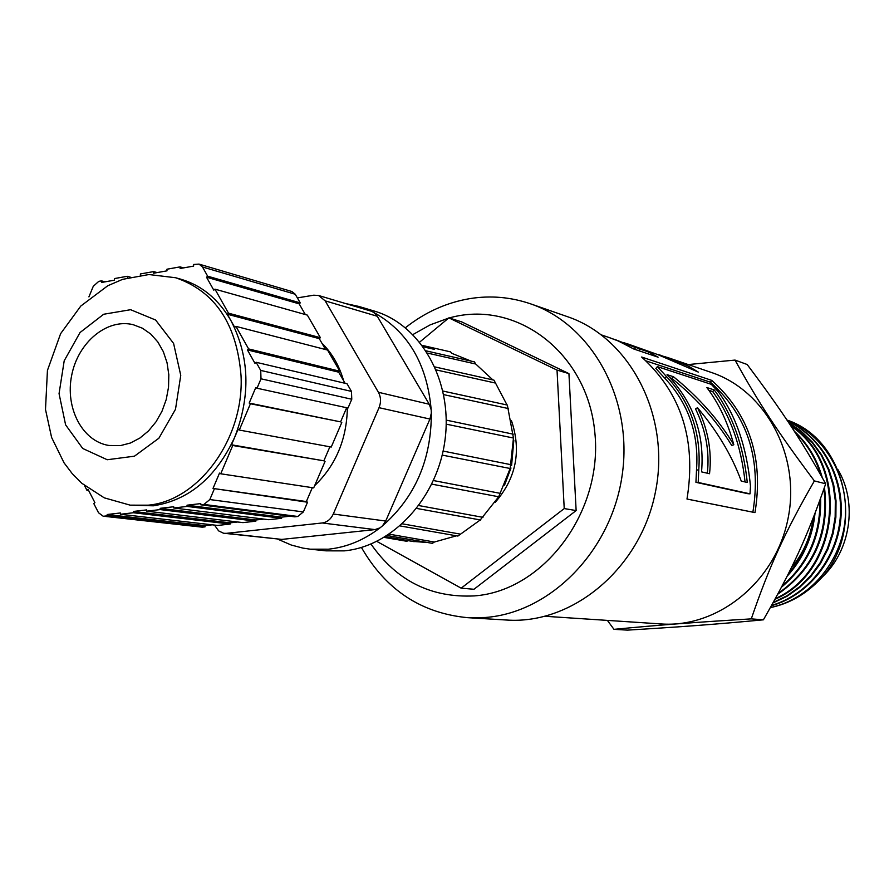 <?xml version="1.0" encoding="UTF-8"?>
<svg xmlns="http://www.w3.org/2000/svg" width="894" height="894" viewBox="0 0 894 894"><rect width="100%" height="100%" fill="white"/><g stroke="black" fill="none" stroke-linecap="round" stroke-linejoin="round"><path stroke-width="1.34" d="M791.279 567.913C803.304 553.542 810.646 536.836 813.294 517.782M786.977 420.102C824.123 434.562 849.121 476.569 845.143 519.448C841.366 562.36 809.182 599.583 770.416 607.518M770.36 607.607C787.312 604.098 802.376 596.153 815.551 583.782C866.834 537.953 849.468 440.686 786.932 420.024M787.592 421.018C821.798 437.356 843.813 477.485 840.192 518.162C836.639 558.839 807.841 594.89 771.623 605.361M771.421 605.719C808.031 595.594 837.332 559.353 840.896 518.341C844.595 477.318 822.111 436.92 787.458 420.817M788.765 422.784L801.214 431.612L812.143 442.53L821.262 455.247L828.269 469.451L833.007 484.772L835.331 500.774L835.152 517.011L832.482 533.07L827.419 548.48L820.1 562.818L810.713 575.702L799.56 586.799L786.955 595.795L773.243 602.455M772.975 602.936L786.876 596.376L799.672 587.414L811.026 576.317L820.558 563.376L828.012 548.927L833.174 533.383L835.879 517.19L836.035 500.785L833.666 484.637L828.827 469.205L821.653 454.912L812.367 442.128L801.236 431.232L788.564 422.482M790.922 426.047C849.356 464.712 839.5 570.327 775.366 598.589M775.02 599.226C840.516 571.512 850.473 463.662 790.508 425.421M794.967 432.271C807.126 444.061 815.775 458.376 820.904 475.217M823.977 488.817C828.693 533.629 813.439 568.483 778.205 593.359M777.746 594.197C814.289 569.065 829.867 533.461 824.469 487.398M822.29 477.675C817.094 459.147 807.718 443.603 794.185 431.064M819.977 500.081C820.301 535.215 807.684 563.835 782.149 585.928M781.501 587.168C808.5 564.561 821.541 534.925 820.625 498.26M813.965 516.073C811.059 538.277 802.477 557.599 788.251 574.049M787.133 576.239C803.158 558.672 812.467 537.685 815.037 513.29M707.344 473.217C709.724 451.47 705.779 430.036 695.532 408.893L697.51 407.709C708.026 429.399 712.037 451.414 709.534 473.731L701.544 471.876C704.763 434.316 693.263 401.909 667.058 374.653L673.461 376.732C698.627 397.092 718.742 419.778 733.806 444.776C727.794 422.393 718.798 403.306 706.808 387.527L714.261 389.94C732.387 414.525 743.395 445.368 747.283 482.469L741.249 481.073C732.018 455.795 717.435 431.333 697.51 407.709M745.06 481.955C741.104 445.704 730.309 415.565 712.674 391.55L714.261 389.94M708.92 390.343L712.674 391.55M670.075 377.86L671.819 378.419C696.739 398.489 716.697 420.817 731.694 445.424L733.806 444.776M671.819 378.419L673.461 376.732M647.915 353.767L648.709 352.035L658.129 357.209L633.779 348.995L618.212 340.96L609.138 337.541M638.797 350.694L639.612 348.939L648.709 352.035M623.867 342.592L639.612 348.939M613.407 339.049L635.455 347.531L615.329 339.664M634.639 349.286L635.455 347.531M628.147 345.743L628.426 345.14M646.071 360.919L710.406 382.196C747.384 415.364 761.543 458.689 752.882 512.173L686.994 499.031C696.493 440.407 681.373 393.069 641.635 357.03L711.747 380.386C749.373 414.112 763.789 458.186 754.983 512.608L686.983 499.042M657.392 366.618L655.85 368.44L664.778 378.229C688.503 403.451 699.086 434.037 696.515 470.009L695.934 482.324L747.865 493.7L750.021 493.846L750.479 486.079C746.646 446.978 735.874 415.486 718.173 391.617L711.3 384.342L657.392 366.618L666.477 376.564C690.559 402.199 701.321 433.322 698.773 469.931L698.192 482.458L750.021 493.846M752.882 512.173L754.983 512.608M710.406 382.196L711.747 380.386M696.515 470.009L698.773 469.931M664.778 378.229L666.477 376.564M695.934 482.324L698.192 482.458M688.257 367.389L688.782 366.35L698.292 372.083L657.861 354.627L626.828 343.587M679.541 363.512L679.921 362.685L688.782 366.35M664.834 356.594L679.921 362.685M672.925 360.684L673.216 360.014L658.252 354.404L673.216 360.014M545.228 616.29L660.957 623.934C717.971 628.214 775.701 581.636 788.039 518.587C800.923 455.649 765.566 390.432 711.3 372.44L666.768 357.231M613.966 629.342L627.532 630.125C684.234 626.66 715.77 624.291 763.398 619.821C792.598 568.752 807.036 537.339 825.71 483.788C800.387 438.686 782.138 411.106 747.172 364.506L735.024 360.081C758.838 403.105 778.015 432.45 814.378 480.927C784.686 532.578 769.376 566.148 751.284 618.871C691.587 622.526 658.409 625.085 613.966 629.342L607.406 620.391M688.224 364.562L735.024 360.081M763.398 619.821L751.284 618.871M825.71 483.788L814.378 480.927M820.536 578.586C850.429 552.514 858.218 503.154 837.823 469.439M449.179 317.973C515.603 299.021 587.224 352.068 594.767 431.891C603.472 511.536 543.63 591.046 474.278 595.907C430.986 597.997 396.567 580.72 370.988 544.055M412.916 334.557L430.215 324.846L448.531 318.141M361.433 547.452C385.795 589.828 421.197 613.228 467.651 617.676L485.286 617.486C550.603 612.725 611.652 550.771 622.213 474.848C633.243 398.981 591.806 324.556 530.477 303.804C510.843 297.11 490.795 295.344 470.333 298.54C446.709 302.451 425.063 312.185 405.418 327.74M467.651 617.676L506.708 620.034C572.775 624.716 640.495 568.249 655.425 492.046C670.969 415.956 630.203 337.776 567.433 316.666L530.477 303.804M103.101 516.173L202.245 527.169L103.101 516.173L98.53 512.754L93.792 503.568L94.898 502.618L88.048 489.364L86.941 490.314L84.461 485.509M104.307 516.162L107.213 515.827L107.191 514.508L120.366 512.966L120.399 514.274L133.374 512.743L133.34 511.457L146.694 509.904L146.728 511.167L160.194 509.591L160.149 508.328L173.704 506.753L173.738 507.993L187.081 506.417L187.036 505.199L200.781 503.601L200.815 504.808L203.966 504.428L297.78 516.475L303.357 511.938L307.536 502.216L213.007 488.448L219.511 473.094L220.74 473.786L232.742 445.48L231.512 444.799L234.675 437.311C216.113 477.362 189.003 500.204 153.321 505.814L130.178 505.155L104.252 497.835L81.823 483.285L72.235 473.641L64.044 462.824L51.595 437.434L45.493 409.452L47.438 370.429L60.624 333.652L80.806 306.039L107.772 285.745L122.601 279.353L148.918 274.536L175.693 277.755C215.085 291.388 236.865 324.03 241.045 375.703C244.285 438.507 198.669 500.852 148.18 505.177L130.178 505.155M303.357 511.938L209.822 499.556L203.966 504.428M209.822 499.556L214.236 489.141M88.908 296.886L93.267 286.315L98.753 281.364L101.491 280.872L105.09 281.833M175.693 277.755L180.722 279.174C201.72 285.331 218.449 299.144 230.92 320.6L227.322 314.219L228.495 313.191L214.962 289.153L213.8 290.17L206.503 277.196L207.654 276.179L202.48 266.982L295.255 294.249L291.913 291.522L199.004 264.099L202.48 266.982M183.561 267.887L180.074 266.881L180.13 268.502L193.64 266.099L193.596 264.479L199.004 264.099M180.074 266.881L166.954 269.217L166.999 270.837L153.667 273.206L153.623 271.597L140.38 273.955L140.414 275.229M127.518 277.844L127.227 276.291L114.466 278.57L114.499 280.157L101.525 282.47L101.491 280.872M295.255 294.249L300.261 302.898L207.654 276.179M260.713 370.418L261.003 378.81L351.778 399.249L351.465 391.393L260.713 370.418L256.131 362.282L254.946 363.299L247.426 349.934L248.61 348.917L235.915 326.366L234.742 327.383L230.92 320.6C249.571 356.672 250.823 395.573 234.675 437.311L238.05 429.366L239.29 430.048L250.432 403.742L249.191 403.071L255.762 387.571L257.014 388.231L261.003 378.81M351.778 399.249L348.001 408.033L257.014 388.231M297.78 516.475L294.763 516.821L200.815 504.808M374.988 529.606L380.028 527.84L382.431 525.918L385.716 521.034L333.283 514.028C330.836 519.246 327.159 522.23 322.231 522.968L374.988 529.606L281.811 539.406L223.511 533.215L218.628 530.88L214.493 525.08M281.811 539.406L226.506 533.327L322.231 522.968M333.283 514.028L379.034 407.686L429.925 419.051L385.716 521.034M297.367 297.892L313.727 295.199L318.577 295.489L371.189 311.179L373.692 312.408L377.29 316.264L429.276 404.256L378.397 392.276C380.978 397.092 381.19 402.222 379.034 407.686M378.397 392.276L325.181 300.865L377.29 316.264M318.577 295.489L325.181 300.865M226.506 533.327L224.271 533.327M321.896 343.162C332.032 353.108 339.273 365.624 343.62 380.732M347.364 407.899C346.749 439.356 335.842 465.282 314.643 485.677M429.925 419.051L431.333 413.084L431.187 409.776L429.276 404.256M345.732 303.58L358.762 306.418L371.189 311.179M373.692 312.408C407.932 331.439 427.097 363.892 431.187 409.776M431.333 413.084C431.4 459.672 415.107 497.287 382.431 525.918M380.028 527.84C363.981 540.121 346.783 547.24 328.411 549.195L310.173 549.173L302.954 548.111L291.221 545.016L277.833 539.205M212.269 524.823L205.017 525.627L107.191 514.508M205.017 525.627L205.05 526.857L107.213 515.827M205.05 526.857L202.245 527.169M88.651 490.538L86.941 490.314M130.278 277.129L127.227 276.291M157.154 272.581L153.623 271.597M305.335 314.543L299.155 303.848L206.503 277.196M299.155 303.848L300.261 302.898M325.584 349.543L319.27 338.636L320.387 337.686L307.324 315.101L214.962 289.153M320.387 337.686L228.495 313.191M319.27 338.636L227.322 314.219M345.106 383.302L338.67 372.172L339.798 371.222L327.55 350.057L235.915 326.366M339.798 371.222L248.61 348.917M338.67 372.172L247.426 349.934M351.465 391.393L347.051 383.761L256.131 362.282M346.66 407.742L340.592 421.879L249.191 403.071M340.592 421.879L250.432 403.742M341.787 422.504L331.238 447.045L239.29 430.048M329.886 446.799L323.863 460.812L231.512 444.799M323.863 460.812L232.742 445.48M325.047 461.449L313.693 487.878L220.74 473.786M312.319 487.666L306.363 501.556L213.007 488.448M306.363 501.556L307.536 502.216M187.081 506.417L281.61 518.285L281.565 517.145L187.036 505.199M281.565 517.145L290.014 516.207M281.61 518.285L268.837 519.716L173.738 507.993M160.194 509.591L255.852 521.168L255.818 519.995L160.149 508.328M255.818 519.995L263.864 519.101M255.852 521.168L242.956 522.621L146.728 511.167M237.759 521.995L230.104 522.845L133.34 511.457M230.104 522.845L230.149 524.052L133.374 512.743M230.149 524.052L217.7 525.448L120.399 514.274M120.478 445.603L109.001 445.48C82.349 441.446 64.927 407.955 71.71 375.201C78.057 342.357 107.023 318.163 133.184 324.69L142.414 328.21L150.74 334.032L157.813 341.955L163.323 351.644L167.044 362.729L168.81 374.731L168.541 387.158L166.239 399.495L162.004 411.218L156.014 421.834L148.527 430.908L139.855 438.071L130.379 443.033L120.478 445.603M358.762 306.418L374.128 311.011C420.482 324.455 452.52 380.397 445.156 438.809C438.172 497.243 393.058 546.357 344.212 550.872L326.12 550.849L310.173 549.173M450.565 351.878L451.861 353.353L471.16 361.131M426.125 350.861L474.379 361.858L475.753 364.026L492.862 379.905M434.931 366.931L493.991 380.162L507.032 404.971M442.932 391.058L507.345 405.06L513.458 438.038L510.15 468.501L498.696 496.762L480.313 519.895M480.268 519.939L457.884 536.065L400.11 525.929M456.454 535.819L434.383 542.021L432.35 543.34L387.191 535.562M427.69 542.535L412.302 541.362M408.279 540.669L406.725 541.272L384.208 537.406M434.383 542.021L389.292 534.187M460.108 534.076L402.456 523.85M482.961 517.347L418.906 505.579M431.824 484.146L498.696 496.762M500.562 493.41L433.501 480.559M442.206 455.091L510.15 468.501M511.033 464.701L443.111 451.068M446.207 424.147L513.458 438.038M513.268 434.182L446.229 420.124M443.681 394.634L508.295 408.536M436.227 369.915L495.242 383.012M427.567 353.108L475.753 364.026M423.354 346.85L434.328 349.353M376.843 541.395L461.17 588.174L564.226 508.574L557.029 370.105L568.93 373.614L461.583 321.84L448.866 317.873L419.699 342.089M557.029 370.105L448.866 317.873M564.226 508.574L576.138 510.563L568.93 373.614M461.17 588.174L473.965 589.269L576.138 510.563M513.838 440.228L511.58 465.606M504.562 485.096L510.977 467.998M511.513 420.783C521.56 451.09 516.117 478.312 495.164 502.417M180.756 375.368L175.492 409.307L158.886 438.216L134.446 456.186L107.235 459.739L82.717 448.475L65.608 424.862L59.06 393.639L64.2 360.785L80.047 332.512L103.67 314.252L130.613 309.704L155.612 320.018L173.592 343.43L180.756 375.368M610.568 338.033L601.539 334.948M385.348 536.724L414.19 541.686M480.726 520.029L416.727 508.44M507.334 405.06L442.932 391.036M422.281 345.397L450.542 351.878"/></g></svg>
